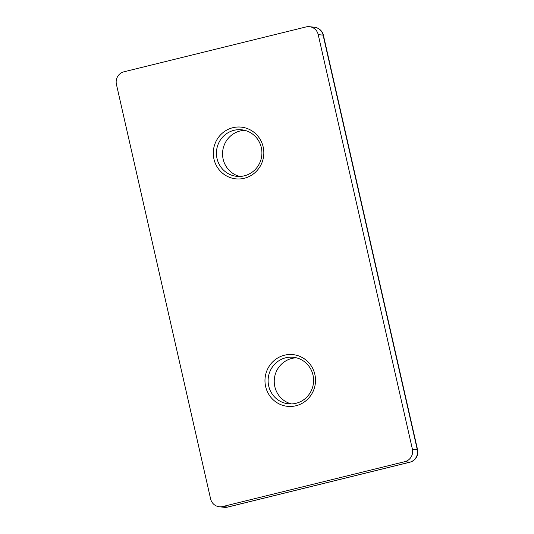 <?xml version="1.0" encoding="UTF-8"?>
<svg xmlns="http://www.w3.org/2000/svg" width="534" height="534" viewBox="0 0 534 534"><rect width="100%" height="100%" fill="white"/><g stroke="black" fill="none" stroke-linecap="round" stroke-linejoin="round"><path stroke-width="0.8" d="M261.32 147.604A23.403 22.735 -83.8 0 0 241.695 129.795A23.403 22.735 -83.8 0 0 216.57 150.608A23.403 22.735 -83.8 0 0 236.649 176.327A23.403 22.735 -83.8 0 0 261.32 147.604M244.732 130.343A23.403 22.735 -83.8 0 0 222.691 151.276A23.403 22.735 -83.8 0 0 239.733 176.44M263.169 146.93A25.999 25.258 -83.8 0 0 221.283 134.134A25.999 25.258 -83.8 0 0 231.229 177.915A25.999 25.258 -83.8 0 0 263.169 146.93M306.069 26.927A10.4 10.106 96.2 0 1 318.211 34.617L412.388 449.134A10.4 10.106 96.2 0 1 404.839 461.67L222.731 506.539A10.4 10.106 96.2 0 1 210.596 498.856L116.419 84.332A10.4 10.106 96.2 0 1 123.961 71.796L306.069 26.927M291.417 403.924A23.403 22.735 96.2 0 1 274.83 386.663A23.403 22.735 96.2 0 1 296.417 357.82M265.632 386.536A25.999 25.258 96.2 0 1 297.572 355.557A25.999 25.258 96.2 0 1 307.524 399.332A25.999 25.258 96.2 0 1 265.632 386.536M268.709 386.002A23.403 22.735 96.2 0 1 293.38 357.279A23.403 22.735 96.2 0 1 313.458 382.991A23.403 22.735 96.2 0 1 288.333 403.804A23.403 22.735 96.2 0 1 268.709 386.002M219.314 506.766L224.213 507.3A10.4 10.4 0 0 0 227.824 507.06A10.4 2.323 -103.8 0 1 227.631 507.073L409.738 462.204A10.4 2.323 -103.8 0 0 409.932 462.19A10.4 10.4 0 0 0 417.581 449.788L323.404 35.264A10.4 0.821 167.2 0 0 323.11 35.144L318.211 34.617M417.581 449.788A10.4 0.821 167.2 0 0 417.288 449.668L323.11 35.144A10.4 10.106 -83.8 0 0 314.386 27.234L309.486 26.7M404.839 461.67L409.738 462.204A10.4 10.106 -83.8 0 0 417.288 449.668L412.388 449.134M224.213 507.3A10.4 10.106 -83.8 0 0 227.631 507.073L222.731 506.539M409.932 462.19L227.824 507.06M323.404 35.264A10.4 10.4 0 0 0 314.386 27.234"/></g></svg>
